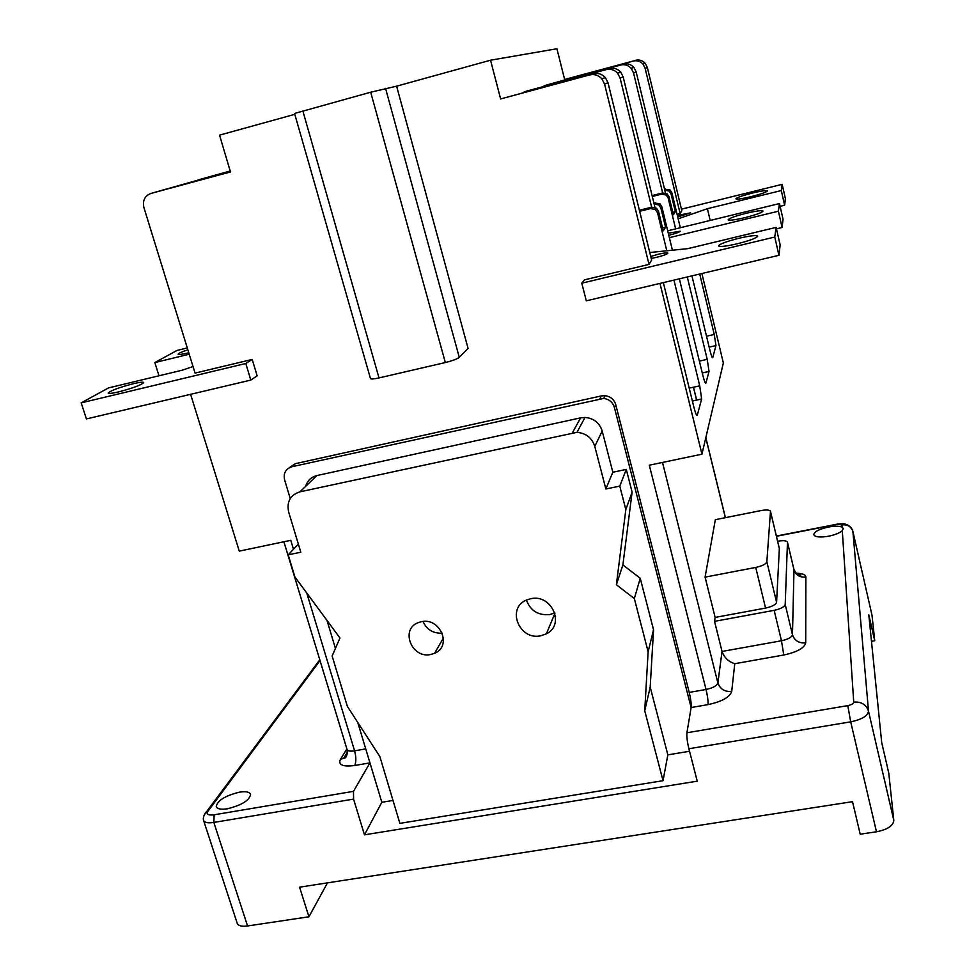 <?xml version="1.0" encoding="UTF-8"?>
<svg xmlns="http://www.w3.org/2000/svg" width="975" height="975" viewBox="0 0 975 975"><rect width="100%" height="100%" fill="white"/><g stroke="black" fill="none" stroke-linecap="round" stroke-linejoin="round"><path stroke-width="1.46" d="M187.858 349.793C181.508 351.951 178.254 353.425 178.096 354.242C178.596 354.827 181.923 354.388 188.077 352.938L188.772 352.767M133.124 383.772C118.767 387.562 110.455 390.67 108.201 393.083C108.737 393.778 112.222 393.376 118.67 391.877C133.185 388.038 141.521 384.93 143.678 382.541C143.118 381.847 139.596 382.249 133.124 383.772M651.227 258.424L656.541 257.351C663.5 255.572 667.278 254.158 667.887 253.122C667.241 252.549 664.085 252.915 658.405 254.219L650.752 256.474M677.723 216.962L690.568 212.855L677.357 215.426M668.765 235.219L669.947 234.938C676.248 233.317 679.672 232.074 680.233 231.209L668.277 233.196M738.867 238.29C726.363 241.471 719.574 244.006 718.526 245.895C719.794 247.041 726.034 246.334 737.246 243.787C749.872 240.569 756.697 238.022 757.709 236.145C756.332 235.024 750.043 235.731 738.867 238.29M746.216 213.269C735.126 216.109 729.093 218.29 728.142 219.814C729.263 220.691 734.87 219.96 744.937 217.632C756.125 214.756 762.182 212.574 763.096 211.063C761.889 210.186 756.259 210.917 746.216 213.269M752.139 193.099C742.17 195.67 736.747 197.584 735.881 198.839C736.881 199.534 741.963 198.803 751.103 196.645C761.146 194.062 766.594 192.136 767.435 190.893C766.362 190.198 761.268 190.942 752.139 193.099M526.439 600.088C530.461 610.789 538.249 615.615 549.815 614.567L554.799 612.873M530.741 598.735L526.939 599.869C505.988 607.583 519.029 640.88 540.857 635.761L546.39 633.823C565.451 624.841 551.667 593.678 530.741 598.735M423.028 621.489C426.831 629.716 433.241 633.604 442.272 633.165M421.395 621.721L418.75 622.464C399.787 628.595 411.401 659.027 430.852 654.469L434.582 653.311C452.412 646.352 440.322 617.175 421.395 621.721M239.363 792.188C225.03 795.746 217.327 800.585 216.231 806.678C217.279 809.031 220.996 809.725 227.382 808.775C241.849 805.155 249.576 800.329 250.599 794.272C249.515 791.895 245.773 791.2 239.363 792.188M828.323 527.048C819.012 529.181 814.174 531.741 813.784 534.739C815.124 537.115 820.097 537.603 828.689 536.189C835.124 534.836 839.658 533.008 842.29 530.68L843.302 528.548L842.059 527.17C839.219 525.952 834.637 525.915 828.323 527.048M705.083 577.127L755.723 567.438C762.328 565.963 766.045 564.074 766.85 561.783L770.482 511.314C769.628 509.864 766.447 509.62 760.939 510.583L715.345 519.675L705.083 577.127L715.126 617.407L714.529 621.343L722.048 651.446C724.181 657.589 728.422 661.684 734.76 663.707L731.713 691.421C729.727 697.259 721.829 701.659 708.008 704.62L691.117 707.533L686.936 732.749L847.787 705.632C851.48 704.852 853.466 703.682 853.734 702.11L842.29 530.68M714.529 621.343L774.15 610.338C780.78 608.875 784.461 606.913 785.204 604.451L787.471 542.149C786.593 540.601 783.412 540.284 777.928 541.21L777.623 541.271M779.22 548.121L770.506 511.57M766.85 561.783L776.588 602.245L779.342 548.645M776.588 602.245C775.82 604.683 772.151 606.621 765.57 608.083L755.723 567.438M715.126 617.407L765.57 608.083M555.543 616.334L553.495 616.724M635.444 60.316C639.283 59.438 642.537 60.45 645.231 63.338L647.351 67.494L681.818 210.746L680.123 213.513L645.145 68.347L643 64.131C640.27 61.206 636.967 60.182 633.08 61.059L564.635 79.463L556.908 48.75L490.547 60.206L396.606 86.178L468.097 348.453L459.286 357.362C457.092 359.044 452.437 360.762 445.331 362.542L370.695 92.211L396.606 86.178M689.227 692.396L615.749 404.662L614.408 407.465L691.117 707.533C691.421 704.047 690.787 699.002 689.227 692.396L706.034 689.471L649.301 465.209L701.939 454.179L723.352 362.956L701.89 273.512M357.764 722.463L369.952 762.864L353.511 791.347L353.559 799.098L213.842 822.437L247.553 925.97L308.941 916.78L299.581 887.177L852.503 801.669L860.218 834.222L876.476 831.785L850.7 721.841L688.886 748.739C687.241 741.829 686.595 736.503 686.936 732.749M893.807 820.377L888.786 773.175L881.693 742.438L868.81 614.847L874.721 640.733L872.028 615.335L852.918 531.594L868.506 711.153L893.807 820.377C893.258 825.776 887.482 829.579 876.476 831.785M871.479 641.306L874.721 640.733M306.747 592.995L354.583 750.823C356.228 757.075 356.253 761.963 354.693 765.497L369.952 762.864L381.834 802.291L392.998 800.438M381.834 802.291L364.467 834.832L697.235 781.17L688.886 748.739M663.037 780.682L644.731 710.787L648.131 651.727L634.335 598.565L616.371 584.744L625.828 509.584L619.771 486.098L605.853 488.987L594.787 446.392C591.983 437.885 586.048 433.192 576.968 432.327L299.922 491.839C290.343 494.995 286.577 501.698 288.637 511.924L300.812 552.228L288.186 554.848L294.913 576.956L339.958 637.991L332.134 656.004L347.368 706.388L379.86 756.612L399.872 823.351L663.037 780.682L667.851 754.857L689.544 751.262M614.408 407.465C612.763 402.261 609.192 399.25 603.708 398.422L291.842 466.757C285.687 468.817 283.262 473.155 284.59 479.785L290.245 498.542M327.003 620.441L335.437 648.399M305.687 486.306C307.369 480.626 311.11 477.043 316.899 475.556L299.922 491.839M572.435 432.742L580.625 417.848L316.899 475.556M580.625 417.848L585 417.446C593.763 418.263 599.503 422.797 602.197 431.023L594.787 446.392M667.851 754.857L650.191 687.07L653.543 629.789L640.246 578.285L622.891 564.939L632.105 492.119L626.291 469.402L612.836 472.217L602.197 431.023M659.977 283.42L701.939 454.179M581.783 283.189L774.759 237.047L776.112 227.394L780.134 244.92L778.952 255.304L586.292 300.824L581.783 283.189L584.488 279.849L649.021 264.383L604.573 84.069L601.867 78.804C598.455 75.136 594.336 73.856 589.497 74.953L500.626 98.963L490.547 60.206M294.791 114.331L219.546 135.135L230.466 171.953L150.881 193.452C144.751 195.853 142.435 200.57 143.922 207.602L195.061 373.108L252.208 359.422L257.144 375.826L250.807 380.092L245.798 363.504L252.208 359.422M293.475 549.242L290.782 540.321L239.277 551.119L190.6 394.314M289.307 467.683L295.267 463.698L291.842 466.757M599.942 398.641L601.38 395.911L295.267 463.698M601.38 395.911L605.134 395.679C610.582 396.508 614.116 399.506 615.749 404.662M353.559 799.098L364.467 834.832M673.957 280.118L699.733 385.832L701.647 398.933L697.296 415.155C696.674 416.191 695.504 413.412 693.798 406.819L663.341 282.628M633.08 61.059L620.124 65.032M680.123 213.513L677.077 214.268M649.021 264.383L651.641 260.106L607.998 82.741L604.573 84.069M639.381 210.247L651.666 207.2L656.516 208.236L658.527 211.356L657.528 212.733L655.505 209.601L623.147 76.879L620.1 78.049L617.614 73.186C614.457 69.81 610.655 68.628 606.17 69.639L587.901 74.575L591.569 74.222M656.516 208.236L655.505 209.601L650.63 208.553L651.666 207.2L620.1 78.049M665.498 193.05L636.139 71.833L633.518 72.857L631.215 68.335C628.29 65.191 624.756 64.094 620.587 65.045L603.586 69.639L606.864 69.298M652.104 195.597L662.659 192.965L633.518 72.857M308.941 916.78L327.49 882.862M247.553 925.97C241.739 926.713 238.29 925.811 237.205 923.276L203.592 820.463C204.567 822.644 207.992 823.314 213.842 822.437L214.147 814.795L353.511 791.347M587.901 74.575L573.763 79.024L593.178 73.783C597.931 72.698 601.989 73.966 605.341 77.561L607.998 82.741M603.586 69.639L591.459 73.466L609.436 68.603C613.848 67.604 617.589 68.762 620.697 72.089L623.147 76.879M617.175 65.362L606.657 68.677L623.403 64.143C627.51 63.217 630.996 64.289 633.872 67.385L636.139 71.833M500.626 98.963L570.607 79.865L584.976 75.355L524.258 91.772L588.461 74.258L600.673 70.419L544.074 85.727L614.323 66.142L564.635 79.463M302.859 110.979L379.007 377.922C373.839 379.056 371 379.275 370.476 378.568L294.548 113.453L370.695 92.211M213.878 175.671L195.938 180.814M150.881 193.452L214.147 175.598M230.258 171.222L182.228 184.799L230.417 171.783M230.197 171.039L226.809 172.014L230.21 171.088M198.083 179.936L230.185 170.991M699.733 274.024L714.261 334.462L715.967 345.577L712.737 357.618C712.262 358.3 711.299 355.778 709.849 350.037L691.945 275.864M776.453 228.845L782.108 227.492L783.047 219.253L779.464 203.556L667.692 230.807M782.108 227.492L778.391 211.209L779.464 203.556M669.362 237.668L778.391 211.209M710.178 220.447L707.387 208.711L781.292 190.552L782.157 184.348L681.44 209.174M678.173 218.827L707.387 208.711M780.098 206.347L784.631 205.25L785.387 198.559L782.157 184.348M784.631 205.25L781.292 190.552M776.112 227.394L687.765 248.649L649.777 252.525M778.952 255.304L774.759 237.047M193.026 366.539L182.228 370.195L108.493 387.928L81.193 402.87L245.798 363.504M81.193 402.87L86.422 418.933L250.807 380.092M158.986 375.789L154.83 362.566L189.223 354.217M187.285 347.941L176.95 350.464L154.83 362.566M379.007 377.922L445.331 362.542M605.853 488.987L612.836 472.217M288.186 554.848L298.35 544.087M644.731 710.787L650.191 687.07M648.131 651.727L653.543 629.789M634.335 598.565L640.246 578.285M616.371 584.744L622.891 564.939M625.828 509.584L632.105 492.119M619.771 486.098L626.291 469.402M653.908 202.995L659.88 203.702L661.854 206.761L660.904 208.065L665.572 227.26L663.268 230.856L658.527 211.356M657.528 212.733L666.803 250.782M639.624 211.283L650.63 208.553M664.597 189.333L670.081 189.991L671.909 192.843L671.08 193.976L675.37 211.709L673.384 214.805L669.033 196.816L668.168 198.01L675.638 228.869M680.331 227.723L671.909 192.843M671.08 193.976L669.24 191.112L664.804 190.174L665.669 189.065M672.787 212.343L675.37 211.709M668.168 198.01L666.291 195.085L661.757 194.123L662.659 192.965L667.156 193.915L669.033 196.816M687.277 276.973L707.216 359.361L709.032 371.426L705.924 383.017C705.376 383.845 704.328 381.213 702.768 375.095L679.368 278.838M652.324 196.475L661.757 194.123M672.409 250.209L661.854 206.761M660.904 208.065L658.917 204.994L654.152 203.982L655.151 202.69M662.573 227.992L665.572 227.26M725.351 517.676L705.79 437.738M696.589 400.103L693.432 387.209M662.5 462.442L717.88 682.951L722.048 651.446L781.475 640.758L774.15 610.338M795.953 573.239C802.279 573.312 805.594 574.58 805.874 577.042L805.716 642.854C804.387 648.07 797.062 652.117 783.766 655.005L734.76 663.707M842.059 527.17L841.912 524.891L837.293 524.392L776.441 536.274M283.896 541.771L347.076 749.519C347.77 751.055 350.281 751.481 354.583 750.823L365.735 748.873M647.351 67.494L645.145 68.347M354.693 765.497C342.773 766.996 338.008 764.961 340.421 759.367L346.893 748.91M320.032 660.587L207.967 811.249C206.212 814.32 208.272 815.502 214.147 814.795M606.17 69.639L609.436 68.603M620.587 65.045L623.403 64.143M589.497 74.953L593.178 73.783M853.734 702.11C861.278 701.537 866.202 704.547 868.506 711.153C867.787 715.93 861.851 719.501 850.7 721.841L847.787 705.632M852.82 531.204L852.918 531.594C851.199 526.573 847.519 524.331 841.912 524.891M706.509 336.217L714.261 334.462M385.552 88.347L459.286 357.362M785.204 604.451L792.468 634.749L793.991 569.79L787.495 542.393M689.215 388.135L699.733 385.832M699.368 361.116L707.216 359.361M715.955 345.613L709.154 347.149M709.02 371.487L702.256 372.986M701.622 399.007L692.372 401.018M204.433 814.527L207.967 811.249M708.008 704.62C708.252 701.135 707.594 696.089 706.034 689.471C712.896 687.997 716.844 685.815 717.88 682.951C720.147 689.154 724.754 691.97 731.713 691.421M347.246 753.98L343.724 758.136L340.421 759.367M805.874 577.042C799.841 577.602 795.88 575.189 793.991 569.79L793.869 569.278M783.766 655.005L781.475 640.758C788.092 639.32 791.749 637.309 792.468 634.749C794.576 640.721 798.988 643.427 805.716 642.854M871.991 615.14L852.893 531.424C851.882 527.877 849.566 525.525 845.947 524.379C844.984 523.673 842.095 523.599 837.293 524.136L776.38 536.031M434.582 653.311L443.454 637.894M546.39 633.823L554.921 613.275M643 64.131L645.231 63.338M631.215 68.335L633.872 67.385M617.614 73.186L620.697 72.089M601.867 78.804L605.341 77.561M709.142 347.112L715.967 345.577M709.032 371.426L702.244 372.938M701.647 398.933L692.36 400.957M670.081 189.991L669.24 191.112M667.156 193.915L666.291 195.085M659.88 203.702L658.917 204.994M319.776 659.77L206.554 811.736C205.493 812.09 202.434 817.355 203.592 820.463M603.708 398.422L605.134 395.679M576.968 432.327L585 417.446M693.493 387.197L696.65 400.091M705.827 437.592L725.424 517.664M347.453 752.078L343.724 758.136C343.432 757.965 347.722 759.854 347.076 749.519M770.482 511.314L779.318 548.377M787.471 542.149L793.967 569.522C798.598 578.394 800.999 574.641 800.889 574.994L796.039 573.727"/></g></svg>
